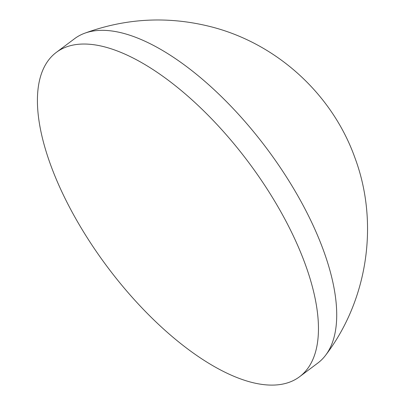 <?xml version="1.0" encoding="UTF-8"?>
<svg xmlns="http://www.w3.org/2000/svg" width="405" height="405" viewBox="0 0 405 405"><rect width="100%" height="100%" fill="white"/><g stroke="black" fill="none" stroke-linecap="round" stroke-linejoin="round"><path stroke-width="0.61" d="M104.682 46.899A202.723 87.87 53.1 0 1 276.043 203.457A202.723 87.87 53.1 0 1 299.548 376.761A202.723 87.87 53.1 0 1 251.191 382.239A202.723 87.87 53.1 0 1 79.831 225.681A202.723 87.87 53.1 0 1 56.325 52.377A202.723 87.87 53.1 0 1 104.682 46.899M56.325 52.377L74.596 38.678A202.723 87.87 53.1 0 1 84.382 33.342A202.723 87.87 53.1 0 1 122.953 33.2A202.723 87.87 53.1 0 1 287.793 179.076A202.723 87.87 53.1 0 1 325.681 355.165A202.723 87.87 53.1 0 1 317.819 363.062L299.548 376.761M84.382 33.342C125.844 18.114 167.984 15.901 210.797 26.71C276.772 43.416 332.277 94.092 354.967 157.915C379.201 222.952 367.856 299.852 325.681 355.165"/></g></svg>
